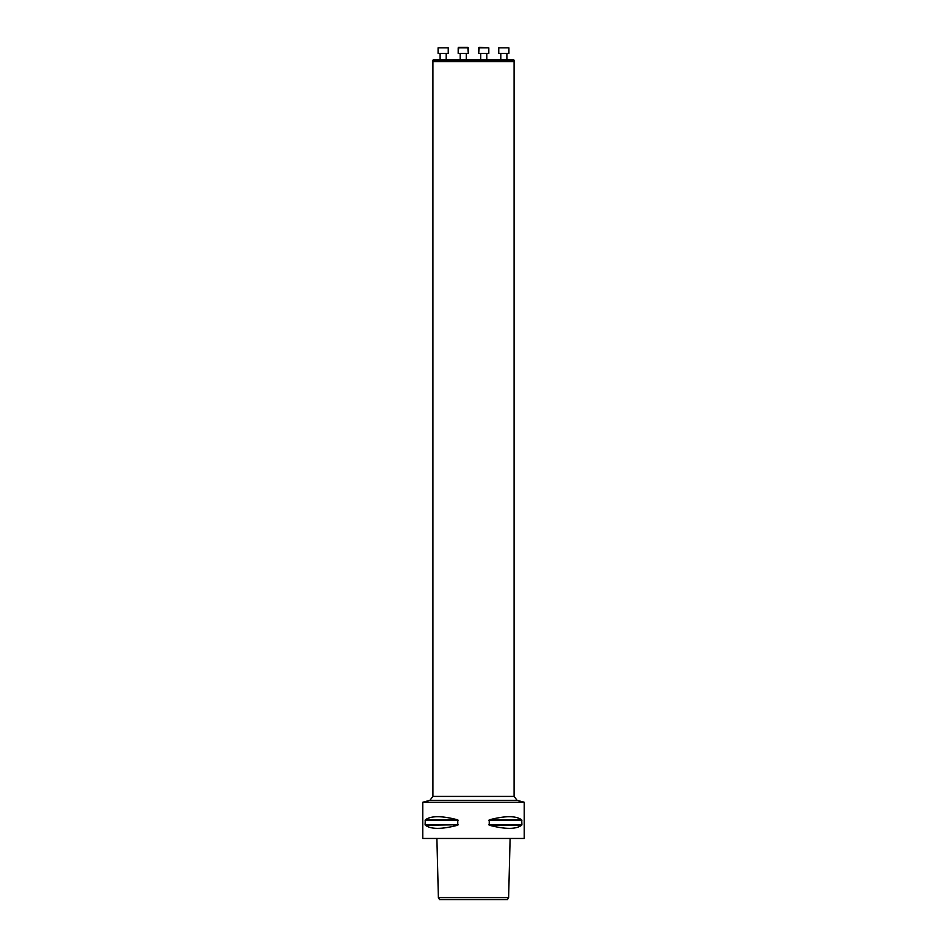 <?xml version="1.0" encoding="UTF-8"?>
<svg xmlns="http://www.w3.org/2000/svg" width="947" height="947" viewBox="0 0 947 947"><rect width="100%" height="100%" fill="white"/><g stroke="black" fill="none" stroke-linecap="round" stroke-linejoin="round"><path stroke-width="1.42" d="M432.909 60.206L433.596 59.531L513.404 59.531L514.091 60.206L432.909 60.206L432.909 61.555L514.091 61.555L514.091 60.206M508.622 897.626L438.378 897.626L439.55 899.65L507.45 899.65L508.622 897.626L510.102 838.77M524.236 802.239L524.236 838.462L422.764 838.462L422.764 802.239L524.236 802.239L517.098 800.333L429.902 800.333L422.764 802.239M521.892 824.778L521.726 825.216C516.044 829.418 505.213 829.418 489.244 825.216L489.244 819.853C505.213 815.651 516.044 815.651 521.726 819.853L521.892 824.778L488.711 824.778M425.274 825.216L458.289 824.778L425.108 824.778L425.274 819.853C430.956 815.651 441.787 815.651 457.756 819.853L457.756 825.216C441.787 829.418 430.956 829.418 425.274 825.216L425.108 824.778M422.764 838.462L524.236 838.462M429.902 800.333L432.909 796.415L432.909 61.555M466.291 53.434L466.291 59.531L466.291 53.434M458.182 53.434L458.182 47.859L468.327 47.859L468.327 53.434L458.182 53.434L458.691 47.35L467.818 47.35L468.327 53.434M446.203 53.434L446.203 59.531M448.239 53.434L438.094 53.434L438.094 47.859L448.239 47.859L448.239 53.434M438.094 47.859L448.239 47.859M486.794 53.434L486.794 59.531M479.182 47.35L488.818 47.859L478.673 47.859L478.673 53.434L479.182 47.35M478.673 53.434L488.818 53.434L488.818 47.859M506.882 53.434L506.882 59.531M498.761 47.859L508.906 47.859L498.761 47.859L498.761 53.434L508.906 53.434L508.906 47.859M458.289 820.291L425.108 820.291M457.756 819.853L425.274 819.853M521.726 825.216L489.244 825.216M521.892 820.291L488.711 820.291M521.726 819.853L489.244 819.853M432.909 796.415L514.091 796.415L514.091 61.555M464.799 61.555L464.409 59.531M482.201 61.555L482.591 59.531M436.898 838.77L438.378 897.626M517.098 800.333L514.091 796.415M460.206 53.434L460.206 59.531M440.118 53.434L440.118 59.531M480.709 53.434L480.709 59.531L480.709 53.434M500.797 53.434L500.797 59.531"/></g></svg>

